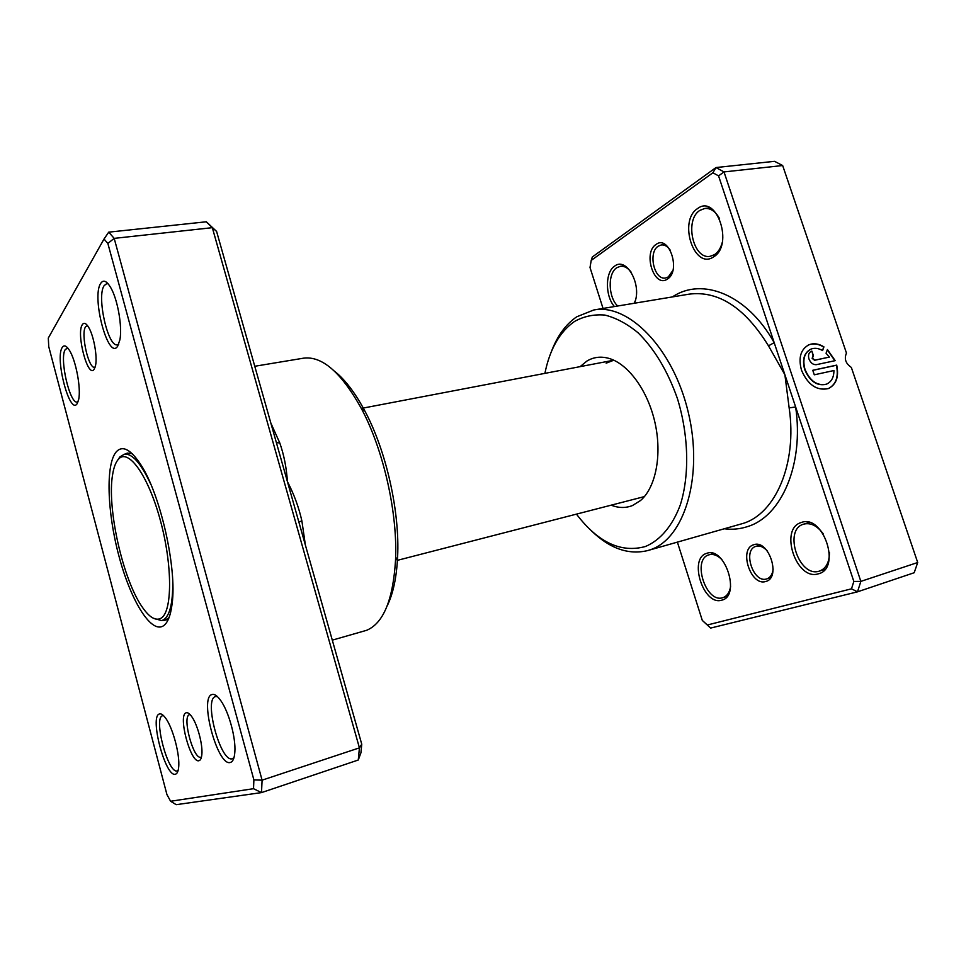 <?xml version="1.0" encoding="UTF-8"?>
<svg xmlns="http://www.w3.org/2000/svg" width="966" height="966" viewBox="0 0 966 966"><rect width="100%" height="100%" fill="white"/><g stroke="black" fill="none" stroke-linecap="round" stroke-linejoin="round"><path stroke-width="1.45" d="M276.409 442.73L279.754 442.875C283.968 454.865 286.516 467.773 287.409 481.587C294.002 494.194 298.82 507.307 301.887 520.952L305.389 545.102M94.209 369.181C88.087 379.312 75.928 333.681 82.303 324.685C83.933 322.27 86.01 323.103 88.57 327.208C93.654 335.274 97.506 356.333 95.574 365.377L94.209 369.181M87.483 325.59L85.576 326.786C80.516 333.584 88.618 369.278 94.765 367.309L95.127 367.201M198.996 760.689C190.628 763.659 177.563 714.647 186.184 712.799C187.694 712.328 189.505 713.548 191.618 716.458C197.402 724.186 202.896 744.545 201.858 754.458C201.508 758.189 200.554 760.278 198.996 760.689M190.097 714.586L189.493 714.683C181.765 716.277 193.417 759.916 200.88 757.199L201.496 756.921M117.659 346.226C108.373 361.006 91.215 297.166 100.669 283.4C103.35 279.391 106.731 280.852 110.824 287.783C117.719 299.569 122.465 326.894 119.905 339.803L117.659 346.226M108.156 283.835L106.719 283.642L104.123 285.658C96.455 296.381 107.975 347.615 117.417 344.802L118.709 344.234M230.258 762.488C217.543 766.533 199.044 697.706 211.88 694.566C214.416 693.733 217.447 695.834 220.948 700.869C228.857 712.002 235.933 737.855 234.859 751.91C234.424 758.286 232.891 761.824 230.258 762.488M217.326 696.534L215.382 696.583C203.512 699.396 220.526 762.597 232.214 758.769L233.977 757.682M175.377 774.225C165.44 777.558 149.271 716.277 159.402 713.983C161.068 713.415 163.073 714.731 165.44 717.907C172.757 727.35 180.183 755.086 178.638 767.402C178.191 771.532 177.104 773.802 175.377 774.225M163.52 715.649L162.542 715.746C153.171 717.81 168.036 774.068 177.189 770.916L178.118 770.433M77.135 403.679C69.818 415.549 54.7 358.241 62.235 347.47C64.022 344.729 66.364 345.611 69.286 350.115C75.819 359.968 81.192 388.272 78.681 399.429L77.135 403.679M67.813 348.05L65.326 349.438C59.107 357.951 69.818 404.597 77.413 402.037L78.053 401.808M334.562 371.234C345.079 379.614 355.186 392.872 364.858 410.985C386.267 450.844 399.936 511.823 397.606 556.996C396.591 577.511 393.126 593.812 387.185 605.887M332.292 640.144L366.585 630.315C383.321 623.372 392.957 600.164 395.505 560.691C397.907 513.683 383.623 450.023 361.381 408.546C341.348 372.526 322.052 355.73 303.505 358.181L254.758 366.271M162.976 626.101C150.467 633.237 130.338 599.463 118.818 555.607C107.141 511.847 105.487 464.175 116.318 451.762C122.646 445.024 130.881 449.444 141 464.996C160.537 494.761 177.08 568.503 172.117 603.762C170.62 615.922 167.565 623.36 162.976 626.101M162.131 620.498L164.896 620.341L169.05 617.648M358.277 760.013L359.424 747.853L212.327 227.674L206.301 221.782L216.589 231.405L361.755 744.218L360.934 752.792L358.277 760.013L261.508 792.603L176.186 804.678L170.608 801.261L253.515 788.691L253.889 779.9L107.854 243.432L104.026 239.013L48.3 338.052L48.747 346.637L166.937 794.583L170.608 801.261M206.301 221.782L108.723 232.154L114.193 238.373L262.088 780.166L261.508 792.603L253.515 788.691M216.589 231.405L212.327 227.674L114.193 238.373L107.854 243.432M361.755 744.218L359.424 747.853L262.088 780.166L253.889 779.9M132.294 453.754L127.391 453.09L124.819 454.129M108.723 232.154L104.026 239.013M298.82 521.906L301.887 520.952M153.183 618.155L161.648 620.619L163.52 619.834C169.835 615.716 172.902 603.11 172.745 582.015M150.853 484.389C141 463.282 132.161 453.223 124.336 454.225L119.881 456.918L117.731 460.07M160.887 618.288C172.395 612.239 172.709 565.69 160.404 520.565C148.257 475.32 128.092 447.584 118.347 459.333C115.727 462.303 113.843 467.23 112.696 474.137C106.562 507.259 122.924 580.252 142.618 607.59C149.549 617.491 155.635 621.053 160.887 618.288M826.811 384.021L826.172 384.299C816.995 386.243 809.846 381.353 804.738 369.652C802.082 359.956 803.929 353.206 810.281 349.426M822.573 350.561C818.516 348.195 814.664 347.712 811.042 349.076C804.34 352.687 802.335 359.497 805.028 369.519C810.148 381.22 817.296 386.11 826.473 384.166C831.436 381.944 833.912 377.392 833.924 370.533L814.29 374.808L812.768 370.28L836.713 365.124C839.104 376.776 836.302 384.601 828.297 388.598C816.838 391.001 807.914 384.891 801.514 370.268C798.158 357.758 800.657 349.257 809.013 344.741C813.722 342.966 818.697 343.667 823.938 346.879L822.573 350.561M828.756 388.417C836.206 384.154 838.754 376.438 836.411 365.257L836.713 365.124M816.439 364.653C813.155 364.906 810.667 363.023 808.965 358.978C807.95 355.234 808.699 352.687 811.211 351.334L811.887 351.129L813.408 355.633L812.43 358.253L814.93 360.137L829.371 357.094L826.063 353.23L827.415 349.547L835.192 360.656L816.439 364.653M829.371 357.094L814.628 360.282L812.14 358.386L812.974 355.814M677.395 542.143L702.294 620.401L707.341 624.99L851.493 588.825L853.835 581.447L795.646 406.988L789.15 407.881L784.887 374.736L768.489 345.828C744.943 307.683 718.487 290.464 689.132 294.147L593.8 309.977C628.6 303.143 673.387 348.472 688.36 412.699C703.695 476.842 684.194 538.98 650.215 549.787L647.751 550.56C628.673 555.148 609.993 548.652 591.699 531.083M611.164 505.17C618.578 508.104 625.678 508.225 632.476 505.544L640.53 500.533C655.781 487.504 662.253 454.877 654.972 422.601C647.763 390.312 627.985 363.566 608.628 358.301C600.743 356.188 593.51 357.094 586.954 361.03L580.095 366.645M667.325 279.126C654.151 288.436 642.595 252.706 656.047 244.446C669.184 234.279 681.284 271.253 667.325 279.126M670.223 250.146C667.578 246.342 664.596 244.603 661.263 244.953L658.281 246.137C647.763 252.404 654.248 280.575 665.61 277.979L668.303 276.94L672.879 270.42M765.676 581.496C750.654 586.531 738.435 548.736 753.734 544.764C768.743 538.871 781.566 578.079 765.676 581.496M767.185 550.825C763.514 546.865 759.819 545.355 756.1 546.297L755.98 546.333C742.335 549.835 753.226 583.476 766.593 578.948L766.799 578.888C770.421 577.583 772.534 574.275 773.162 568.974M713.5 256.932C694.192 270.299 677.987 220.84 697.524 208.608C716.784 193.55 734.075 245.436 713.5 256.932M719.561 218.654C715.577 211.409 710.65 208.016 704.782 208.463L699.843 210.395C684.182 219.946 693.214 259.963 710.191 256.292L714.478 254.662C718.149 252.247 720.733 248.19 722.242 242.502M614.424 306.56C605.078 296.115 605.09 272.062 614.618 266.133C626.644 256.28 642.547 285.682 634.384 303.239M631.015 271.977C627.719 267.739 624.169 265.843 620.353 266.302L616.779 267.739C607.529 273.414 608.182 297.262 617.697 306.017M818.226 573.852C796.141 580.989 778.958 528.535 801.261 522.521C823.322 513.707 841.724 568.889 818.226 573.852M823.104 533.655C817.127 525.709 810.728 522.521 803.893 524.091L803.579 524.176C783.076 529.658 798.87 577.789 819.132 571.184L819.566 571.051C826.111 568.503 829.396 562.321 829.42 552.48M721.711 600.176C703.441 606.189 688.19 558.239 706.701 553.361C724.923 545.959 741.139 596.191 721.711 600.176M721.856 559.568C717.509 555.293 713.246 553.699 709.092 554.786L708.863 554.858C691.849 559.29 705.868 603.303 722.616 597.737L722.942 597.64C727.012 596.191 729.559 592.496 730.598 586.543M576.461 514.129C597.99 542.421 620.957 553.216 645.385 546.514C660.152 540.368 672.457 526.035 680.305 504.904C689.652 475.296 688.746 435.364 677.432 398.596C667.711 371.016 654.586 349.088 638.079 332.799C627.055 323.719 615.97 317.814 604.801 315.061C593.897 314.167 583.79 316.305 574.492 321.473C559.664 331.906 549.799 349.197 544.896 373.371M551.429 351.527C557.322 335.902 565.75 324.322 576.726 316.8L593.8 309.977M724.379 528.8C732.397 529.803 740.197 529.042 747.793 526.506C781.325 516.399 804.159 464.67 795.646 406.988L718.559 175.884L724.005 171.924L860.851 581.387L917.7 562.514L851.336 367.418C845.624 363.518 844.006 358.748 846.47 353.097L782.665 165.536L774.515 161.322L715.987 167.553L724.005 171.924L782.665 165.536M361.32 408.425L613.808 360.209L606.153 363.18M591.216 260.397L592.339 256.968L715.987 167.553L712.908 172.769L591.216 260.397L590.009 267.497L603.038 308.444M853.835 581.447L860.851 581.387L857.506 591.832L710.626 628.081L702.294 620.401M851.493 588.825L857.506 591.832L914.186 572.729L917.7 562.514M718.559 175.884L712.908 172.769M634.179 303.276L635.217 300.885M710.626 628.081L707.341 624.99M672.372 296.936C701.956 276.844 747.165 294.147 774.189 342.676L768.489 345.828M813.106 355.742L811.887 351.129M811.597 351.274L810.836 351.515M834.878 360.716L827.307 349.849M822.38 350.453L823.938 346.879M823.636 347.023C818.407 343.811 813.432 343.099 808.723 344.886L808.083 345.176M836.411 365.257L812.792 370.352M270.842 423.06L279.754 442.875M647.751 550.56L743.301 523.355C775.565 513.465 797.385 463.487 789.15 407.881M364.858 410.985L361.381 408.546M397.606 556.996L395.505 560.691M166.575 619.906L168.289 619.46M177.358 770.868L178.07 770.639M162.662 715.709L163.363 715.504M232.48 758.696L233.796 758.274M215.551 696.522L216.879 696.136M298.24 519.841L294.678 507.283M276.711 443.792L280.176 456.024M644.394 496.596L397.437 560.328M130.181 453.102L124.336 454.225M167.408 619.134L161.648 620.619M669.341 277.399L668.001 277.604M715.371 255.519L714.019 255.712M713.367 553.53L709.092 554.786M727.205 596.288L722.942 597.64M809.315 522.497L803.893 524.091M824.976 569.324L819.566 571.051M624.507 265.686L620.353 266.302M709.986 207.811L704.782 208.463M665.019 244.422L661.263 244.953M760 545.138L756.1 546.297M770.699 577.656L766.799 578.888"/></g></svg>
